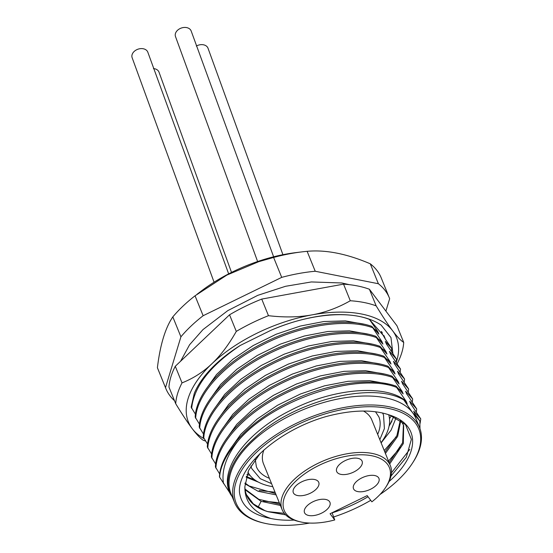 <?xml version="1.0" encoding="UTF-8"?>
<svg xmlns="http://www.w3.org/2000/svg" width="553" height="553" viewBox="0 0 553 553"><rect width="100%" height="100%" fill="white"/><g stroke="black" fill="none" stroke-linecap="round" stroke-linejoin="round"><path stroke-width="0.83" d="M353.685 472.048A13.721 6.961 157.9 0 0 362.104 461.188A13.721 6.961 157.9 0 0 345.093 460.656A13.721 6.961 157.9 0 0 336.673 471.515A13.721 6.961 157.9 0 0 353.685 472.048M385.669 487.38A56.765 28.784 -22.1 0 0 363.929 454.843A56.765 28.784 -22.1 0 0 293.525 483.433A56.765 28.784 -22.1 0 0 300.618 521.914A56.765 28.784 -22.1 0 0 334.752 519.944L330.065 513.73L367.185 495.606L371.872 501.827A56.765 28.784 -22.1 0 0 385.669 487.38L386.568 486.004A58.424 29.627 -22.1 0 0 390.37 465.64L371.761 419.817A58.424 29.627 157.9 0 0 369.777 416.34A58.424 29.627 157.9 0 0 363.501 411.052M361.925 477.854A13.721 6.961 157.9 0 0 353.505 488.721A13.721 6.961 157.9 0 0 370.517 489.253A13.721 6.961 157.9 0 0 378.936 478.393A13.721 6.961 157.9 0 0 361.925 477.854M310.33 493.214A13.721 6.961 157.9 0 0 318.749 482.354A13.721 6.961 157.9 0 0 301.738 481.815A13.721 6.961 157.9 0 0 293.318 492.682A13.721 6.961 157.9 0 0 310.33 493.214M321.521 513.17A13.721 6.961 157.9 0 0 329.934 502.311A13.721 6.961 157.9 0 0 312.922 501.778A13.721 6.961 157.9 0 0 304.509 512.638A13.721 6.961 157.9 0 0 321.521 513.17M334.752 519.944L332.083 512.742M300.618 521.914L299.021 521.548A58.424 29.627 -22.1 0 1 284.083 513.08A58.424 29.627 -22.1 0 1 282.099 509.603A58.424 29.627 -22.1 0 1 321.48 461.707A58.424 29.627 -22.1 0 1 388.386 462.163A58.424 29.627 -22.1 0 1 390.37 465.64M263.926 449.928A58.424 29.627 157.9 0 0 263.491 463.78L282.099 509.603M255.251 459.384L256.364 466.677A66.118 33.533 157.9 0 0 269.401 478.324M375.473 411.757L378.888 416.921A66.118 33.533 -22.1 0 1 377.664 434.361M271.551 483.626L260.29 478.711L251.739 468.55A71.109 36.063 -22.1 0 1 250.91 465.965M382.524 412.987A71.109 36.063 -22.1 0 1 383.512 415.047L384.404 428.568L379.821 439.663M388.697 414.736A76.1 38.592 -22.1 0 1 381.065 442.725M272.795 486.688A76.1 38.592 -22.1 0 1 249.693 474.958A76.1 38.592 -22.1 0 1 247.875 472.068M389.492 418.642A93.568 47.447 157.9 0 0 391.358 415.642M246.921 474.557A93.568 47.447 157.9 0 0 249.963 475.304M391.966 421.11L389.077 426.107M246.341 476.347A85.874 43.549 157.9 0 0 254.456 479.638M246.106 477.17L258.472 482.161M393.784 416.589L389.029 426.335M381.135 442.898L391.116 430.096L396.121 417.653M400.572 447.342L388.51 461.064M279.313 502.753L263.422 501.053M396.287 436.801L384.231 450.522M275.035 492.205L259.136 490.511M294.134 520.096A90.028 45.657 -22.1 0 1 270.783 518.465C251.892 514.871 241.461 506.209 239.49 492.488C237.299 466.269 279.376 429.584 326.809 416.361C352.067 409.78 372.95 409.324 389.45 415.006A90.028 45.657 -22.1 0 1 389.056 481.552M409.78 449.389L391.462 472.829M284.249 513.308L267.7 511.601M309.618 523.062A98.558 49.977 -22.1 0 1 266.712 523.691A98.558 49.977 -22.1 0 1 264.7 523.269A98.558 49.977 -22.1 0 1 266.187 443.955A98.558 49.977 -22.1 0 1 383.125 407.547A98.558 49.977 -22.1 0 1 412.365 463.303A98.558 49.977 -22.1 0 1 380.022 494.472M370.738 500.32A98.558 49.977 -22.1 0 1 333.784 516.924M368.035 496.739A90.028 45.657 -22.1 0 1 332.139 512.88M234.596 502.594L230.954 493.629A99.803 50.613 157.9 0 1 251.815 441.93A99.803 50.613 -22.1 0 1 412.51 412.586A99.803 50.613 -22.1 0 1 415.897 418.531L419.533 427.497A99.803 50.613 -22.1 0 0 265.005 442.683A99.803 50.613 157.9 0 0 255.458 450.895A99.803 50.613 -22.1 0 0 234.596 502.594A99.803 50.613 -22.1 0 0 263.498 522.993L264.7 523.269M419.533 427.497A99.803 50.613 -22.1 0 1 413.036 462.273L412.365 463.303M382.261 332.553L381.328 331.434L382.351 333.957L385.296 339.051L391.69 348.411L385.372 341.401L386.402 343.925L396.487 359.118L389.423 351.362L390.446 353.885L400.531 369.079L393.466 361.323L394.489 363.846L404.582 379.04L397.51 371.284L398.533 373.807L408.626 389.001L401.554 381.245L402.584 383.768L412.669 398.969L405.598 391.213L406.628 393.736L416.713 408.93L409.649 401.174L410.672 403.697L420.757 418.891L413.692 411.135L414.715 413.658L419.851 420.978L412.51 412.586L403.814 399.943C372.3 380.92 293.56 400.801 254.878 437.734A100.549 50.994 -22.1 0 0 230.027 493.331A100.549 50.994 -22.1 0 0 230.255 493.884L232.163 496.601M229.744 492.633L230.027 493.331M396.093 386.153C370.109 376.731 324.5 383.713 286.509 403.337C248.166 422.492 220.232 452.921 219.451 476.921L229.868 492.923C218.629 469.621 246.362 432.273 290.373 410.464C333.736 387.784 386.699 383.906 406.179 401.354L396.591 387.383L396.093 386.153L403.158 393.909L402.135 391.386L392.547 377.423L392.042 376.192L399.114 383.948L398.091 381.425L388.496 367.455L387.999 366.231L395.07 373.987L394.047 371.464L384.453 357.494L383.955 356.27L391.026 364.026L389.996 361.503L380.409 347.533L379.911 346.309L386.976 354.065L385.953 351.542L376.365 337.572L375.867 336.342L382.932 344.097L381.909 341.574L371.816 326.381L378.888 334.136L377.865 331.613L369.439 319.413L384.522 336.839L385.296 339.051M403.814 399.943L407.202 403.877L406.179 401.354M191.635 408.411C193.833 386.782 210.029 365.803 240.237 345.466A107.289 54.408 157.9 0 0 194.255 393.466L191.138 407.188L195.451 414.238M371.816 326.381C345.839 316.959 300.231 323.94 262.233 343.558C223.889 362.72 195.956 393.148 195.181 417.149L199.495 424.199M375.867 336.342C349.883 326.92 304.274 333.901 266.276 353.526C227.94 372.681 200.006 403.109 199.225 427.11L203.545 434.16M379.911 346.309C353.927 336.881 308.318 343.869 270.327 363.487C231.984 382.641 204.05 413.07 203.269 437.07L207.589 444.128M383.955 356.27C357.971 346.842 312.362 353.83 274.371 373.448C236.027 392.602 208.094 423.031 207.313 447.031L211.633 454.089M387.999 366.231C362.021 356.803 316.413 363.791 278.415 383.409C240.071 402.563 212.138 432.992 211.364 456.999L215.677 464.05M392.042 376.192C366.065 366.77 320.457 373.752 282.459 393.37C244.122 412.531 216.182 442.953 215.407 466.96L219.721 474.011M396.273 362.229A112.28 56.938 157.9 0 0 392.637 330.777C397.082 336.68 400.773 340.558 403.718 342.411A120.595 61.155 -22.1 0 1 397.407 363.231L397.199 363.591M203.981 438.633A112.28 56.938 -22.1 0 1 192.188 428.623C187.757 422.755 182.262 414.453 175.709 403.704A120.595 61.155 -22.1 0 1 182.027 382.883C193.177 378.459 203.124 372.093 211.854 363.784A112.28 56.938 157.9 0 0 192.188 428.623C196.633 434.527 200.324 438.405 203.269 440.257A120.595 61.155 -22.1 0 0 205.564 441.059M376.158 305.857A120.595 61.155 -22.1 0 0 350.291 300.749C338.001 307.765 325.261 312.473 312.079 314.857C298.91 317.284 284.373 317.56 268.468 315.687A120.595 61.155 -22.1 0 0 236.29 331.399C228.742 344.713 220.599 355.51 211.854 363.784A112.28 56.938 -22.1 0 1 312.079 314.857A112.28 56.938 -22.1 0 1 392.637 330.777C388.206 324.908 382.711 316.599 376.158 305.857L369.418 289.254L396.978 325.807L403.718 342.411M240.237 345.466L270.714 330.397C290.422 321.908 310.012 316.745 329.477 314.906C351.763 313.503 368.989 316.91 381.155 325.116L390.964 337.565L392.83 353.153M268.468 315.687L261.728 299.083L343.551 284.145A120.595 61.155 -22.1 0 1 369.418 289.254M350.291 300.749L343.551 284.145M182.027 382.883L175.28 366.28L229.543 314.795A120.595 61.155 -22.1 0 1 261.728 299.083M236.29 331.399L229.543 314.795M175.709 403.704L168.969 387.1A120.595 61.155 -22.1 0 1 175.28 366.28M384.3 336.68L383.934 335.519M381.328 331.434L381.674 332.27M270.714 330.397C306.597 314.629 346.385 310.268 369.439 319.413M391.69 348.411L391.483 351.169M205.267 390.3L216.582 374.464L232.924 359.222L253.219 345.528L276.141 334.24L300.182 326.076L323.781 321.528L345.383 320.878L363.577 324.134M374.581 329.208L377.865 331.613M195.679 418.372C196.453 394.372 224.387 363.943 262.73 344.789C300.728 325.171 346.337 318.182 372.321 327.611M209.311 400.261L220.626 384.432L236.974 369.183L257.269 355.489L280.191 344.201L304.233 336.037L327.825 331.489L349.427 330.839L367.621 334.095M378.625 339.169L381.909 341.574M199.723 428.333C200.504 404.333 228.437 373.904 266.781 354.75C304.772 335.132 350.381 328.143 376.365 337.572M213.354 410.222L224.677 394.393L241.018 379.151L261.313 365.45L284.235 354.162L308.277 345.998L331.869 341.457L353.478 340.8L371.671 344.056M382.669 349.13L385.953 351.542M203.767 438.301C204.548 414.294 232.481 383.865 270.825 364.71C308.816 345.093 354.425 338.104 380.409 347.533M217.405 420.183L228.721 404.354L245.062 389.112L265.357 375.411L288.279 364.13L312.321 355.959L335.913 351.418L357.521 350.761L375.715 354.017M386.713 359.097L389.996 361.503M207.817 448.262C208.592 424.262 236.525 393.833 274.869 374.671C312.86 355.054 358.468 348.072 384.453 357.494M221.449 430.144L232.765 414.315L249.106 399.072L269.401 385.379L292.323 374.091L316.364 365.92L339.964 361.379L361.565 360.729L379.759 363.985M390.757 369.058L394.047 371.464M211.861 458.223C212.635 434.223 240.569 403.794 278.912 384.639C316.91 365.015 362.519 358.033 388.496 367.455M225.493 440.112L236.808 424.275L253.15 409.033L273.445 395.34L296.367 384.052L320.408 375.888L344.007 371.34L365.609 370.69L383.803 373.946M394.807 379.019L398.091 381.425M215.905 468.184C216.679 444.183 244.62 413.755 282.956 394.6C320.954 374.982 366.563 367.994 392.547 377.423M229.536 450.073L240.859 434.243L257.2 418.994L277.495 405.301L300.417 394.013L324.459 385.849L348.051 381.3L369.653 380.651L387.847 383.906M398.851 388.98L402.135 391.386M219.582 477.239A107.289 54.408 157.9 0 1 237.928 441.094C272.242 399.847 357.065 371.782 396.591 387.383M237.928 441.094C226.115 456.467 221.318 470.638 223.536 483.619M385.372 341.401L385.718 342.238M396.135 362.015L396.487 359.118M389.423 351.362L390.674 354.432M400.178 371.975L400.531 369.079M393.466 361.323L393.812 362.16M404.222 381.943L404.582 379.04M397.51 371.284L397.856 372.121M408.266 391.904L408.626 389.001M401.554 381.245L401.9 382.082M412.317 401.865L412.669 398.969M405.598 391.213L406.856 394.275M416.361 411.826L416.713 408.93M409.649 401.174L409.994 402.01M420.107 423.384L420.757 418.891M413.692 411.135L414.038 411.971M419.851 420.978L419.969 428.637M174.478 400.683A120.595 61.155 -22.1 0 1 165.845 388.545A120.595 61.155 -22.1 0 1 165.492 387.646L180.914 336.812L172.819 316.89A120.595 61.155 -22.1 0 1 195.05 295.8L203.138 315.722A120.595 61.155 157.9 0 0 180.914 336.812M203.138 315.722L281.705 277.371A120.595 61.155 -22.1 0 1 315.224 271.253L378.376 283.73A120.595 61.155 -22.1 0 1 389.312 297.804A120.595 61.155 -22.1 0 1 389.665 298.703L385.897 311.111M378.376 283.73L370.282 263.802A120.595 61.155 -22.1 0 1 381.224 277.876L389.312 297.804M315.224 271.253L307.129 251.325A120.595 61.155 157.9 0 0 301.71 251.905A120.595 61.155 157.9 0 0 273.617 257.442L258.783 261.659L226.813 275.104L195.05 295.8M370.282 263.802C346.842 253.758 325.793 249.597 307.129 251.325M281.705 277.371L273.617 257.442M165.492 387.646L157.405 367.717C160.149 344.885 165.292 327.943 172.819 316.89M165.845 388.545L157.75 368.616A120.595 61.155 -22.1 0 1 157.405 367.717M301.71 251.905L295.682 252.645A108.118 54.83 157.9 0 0 285.728 254.166A108.118 54.83 157.9 0 0 201.486 290.892L196.979 294.32M196.322 46.065A8.316 6.104 -18.8 0 1 196.896 45.761A8.316 6.104 -18.8 0 1 208.046 48.318L282.922 254.705M153.43 68.579A8.316 6.104 -18.8 0 1 159.043 72.236L231.513 272.408M257.615 261.534L175.467 36.477A8.316 6.104 -18.8 0 1 180.064 28.562A8.316 6.104 -18.8 0 1 191.214 31.113L273.624 256.799M214.066 282.196L132.112 57.643A8.316 6.104 -18.8 0 1 136.709 49.722A8.316 6.104 -18.8 0 1 147.851 52.279L228.659 273.859M245.138 489.771L261.106 501.343L280.406 505.435M246.375 494.555L253.336 503.88L264.859 510.592L268.129 511.739A85.874 43.549 -22.1 0 1 246.555 495.025A85.874 43.549 -22.1 0 1 244.889 486.509L248.636 470.34L260.207 453.342M400.655 420.321L403.676 425.471L403.31 443.603L389.692 463.988M244.889 486.509C244.44 501.543 253.074 512.196 270.783 518.465M244.951 483.778L258.127 491.285L276.127 494.894M385.413 453.439L397.648 436.386L400.794 420.501M279.88 504.142L258.839 499.338L245.048 489.073M400.351 420.114L396.881 435.612L384.888 452.154M275.601 493.601L249.182 486.011L245.02 483.004M389.174 462.695L402.639 442.718L403.407 424.828M268.129 511.739L285.625 514.857M390.978 476.105L406.282 457.331L411.37 439.352L405.522 424.58L389.45 415.006M261.106 501.343L258.044 507.281M382.579 334.496L381.549 331.973M386.623 344.457L385.6 341.934M394.711 364.379L393.688 361.856M398.761 374.346L397.731 371.816M402.805 384.307L401.782 381.784M410.893 404.229L409.87 401.706M414.937 414.19L413.914 411.667M349.309 284.664L341.858 282.977L311.38 281.947L285.507 286.302L257.795 295.337L227.795 310.62L202.944 329.629L189.561 344.782L180.575 361.261"/></g></svg>
